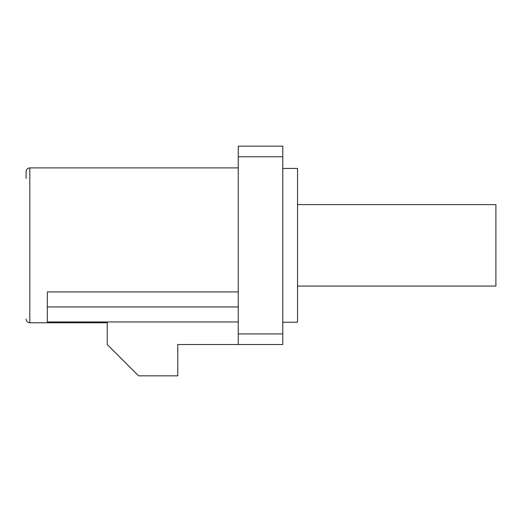 <?xml version="1.0" encoding="UTF-8"?>
<svg xmlns="http://www.w3.org/2000/svg" width="522" height="522" viewBox="0 0 522 522"><rect width="100%" height="100%" fill="white"/><g stroke="black" fill="none" stroke-linecap="round" stroke-linejoin="round"><path stroke-width="0.78" d="M282.793 168.436L297.533 168.436L297.533 322.244L282.793 322.244M26.1 319.059C26.341 321.337 27.581 322.57 29.813 322.772L29.813 167.908C27.581 168.104 26.341 169.343 26.1 171.621L26.1 178.511M238.247 321.957L47.313 321.957L47.313 291.928L238.247 291.928M238.247 344.52L238.247 333.917L282.793 333.917L282.793 344.52L177.78 344.52L177.78 375.84L138.565 375.84L107.245 344.52L107.245 321.957M238.247 156.763L238.247 146.16L282.793 146.16L282.793 156.763L238.247 156.763L238.247 333.917M282.793 156.763L282.793 333.917M47.313 306.956L238.247 306.956M297.533 204.624L495.9 204.624L495.9 286.056L297.533 286.056M29.813 322.772L107.245 322.772M29.813 167.908L238.247 167.908"/></g></svg>
